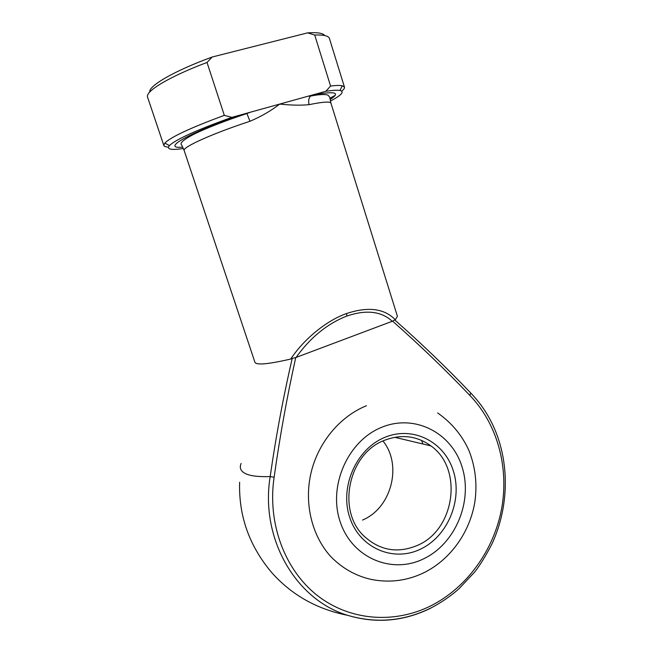 <?xml version="1.0" encoding="UTF-8"?>
<svg xmlns="http://www.w3.org/2000/svg" width="653" height="653" viewBox="0 0 653 653"><rect width="100%" height="100%" fill="white"/><g stroke="black" fill="none" stroke-linecap="round" stroke-linejoin="round"><path stroke-width="0.98" d="M420.328 549.23C393.171 562.404 359.566 548.006 349.714 517.38C339.438 486.95 356.35 448.954 384.65 437.445C412.818 425.478 444.554 441.755 453.419 471.148C462.683 500.361 447.648 536.48 420.328 549.23M384.233 440.416C348.669 453.574 336.385 510.36 363.941 536.04C379.842 550.634 397.775 553.711 417.724 545.271C455.263 529.289 463.197 468.397 430.923 445.893C416.769 435.722 401.211 433.894 384.233 440.416M422.915 443.991L421.585 440.391M241.112 463.442C239.243 467.826 240.704 471.213 245.471 473.613C250.377 475.98 258.612 476.968 270.187 476.576C275.901 436.661 283.247 397.285 292.209 358.432L290.691 359.052C303.939 339.07 326.622 320.492 346.506 313.554C368.096 306.388 384.364 308.453 395.31 319.758L397.424 316.321L330.949 103.198C330.247 101.329 322.966 101.819 309.122 104.66C300.902 105.476 291.091 105.28 279.696 104.088C270.864 110.912 260.955 116.642 249.96 121.27L246.777 113.214L325.847 91.289L330.581 86.041L314.705 35.025L307.612 32.862L212.201 57.007L207.017 62.443C168.629 76.932 144.876 91.51 147.586 97.215L163.838 145.488L164.834 143.064C170.866 136.999 190.692 127.759 224.322 115.352L207.017 62.443M296.111 357.428L295.752 357.534C287.01 396.918 279.802 436.824 274.121 477.261C267.24 523.086 284.667 569.775 317.138 595.34C349.698 620.864 394.11 624.048 430.588 605.96C467.075 587.676 493.962 549.981 501.651 508.581C509.136 467.132 497.235 423.74 469.882 395.449C445.901 370.275 420.14 345.51 392.592 321.154L296.111 357.428C310.297 337.544 327.218 323.741 346.89 316.028L346.506 313.554M437.657 412.949C451.819 422.899 462.3 435.559 469.107 450.937C475.417 467.205 477.343 484.11 474.894 501.659C470.095 531.738 450.986 559.041 424.564 572.403C407.782 580.656 390.168 583.031 371.712 579.529C355.885 576.085 342.131 568.322 330.451 556.234C311.505 535.109 303.89 502.443 311.187 472.201C318.558 441.975 340.205 416.361 366.455 405.717M249.96 121.27C211.286 133.996 181.975 147.407 184.195 150.606L254.948 362.342C256.449 365.296 268.367 364.203 290.691 359.052M395.31 319.758L394.714 319.937C421.781 343.821 447.109 368.161 470.699 392.959C478.469 400.966 485.024 409.994 490.362 420.05C509.781 456.904 510.271 504.394 491.938 543.998C485.856 555.736 480.118 565.065 474.723 571.979L458.937 588.818C450.26 596.426 440.873 602.841 430.776 608.057C403.783 621.297 376.046 623.705 347.576 615.297C295.752 599.887 259.967 538.366 270.187 476.576L274.121 477.261M330.581 86.041C336.099 85.363 339.993 85.274 342.245 85.763L344.474 87.143L329.422 38.486C328.614 35.874 323.708 34.723 314.705 35.025M344.474 87.143C344.743 88.122 343.829 89.453 341.731 91.126M335.16 95.395L329.936 98.179M224.322 115.352L231.88 117.352L246.777 113.214C190.407 131.767 159.479 149.439 182.677 147.129M231.88 117.352C196.757 129.98 175.935 139.383 169.413 145.562C166.303 149.325 170.955 150.312 183.371 148.525M168.392 147.113C165.707 146.982 164.189 146.443 163.838 145.488M330.41 101.035C341.527 95.216 344.719 91.698 340.001 90.465C337.413 89.967 332.695 90.245 325.847 91.289M149.717 92.057C148.639 85.821 174.082 70.948 212.201 57.007M307.612 32.862C317.431 32.242 323.121 33.132 324.672 35.548M392.265 321.3C381.442 311.252 366.317 309.498 346.89 316.028M309.122 104.66C308.175 101.142 308.632 98.293 310.51 96.097L311.816 95.175C335.12 90.865 341.225 92.31 330.149 99.493M382.952 440.979C402.542 464.903 391.596 508.01 362.497 520.082M392.592 321.154L394.714 319.937M292.209 358.432L295.752 357.534M430.515 608.286C403.513 621.46 375.867 623.795 347.576 615.297C317.178 609.314 291.981 595.185 271.991 572.901C249.381 546.235 238.598 516.017 239.635 482.257M423.422 558.919C455.459 543.802 472.968 501.496 462.169 467.246C451.835 432.792 414.688 413.455 381.45 427.405C348.041 440.808 327.945 485.71 340.14 521.649C351.845 557.801 391.571 574.542 423.422 558.919M469.882 395.449L470.699 392.959M169.413 145.562L164.834 143.064M340.001 90.465L342.245 85.763M184.195 150.606L181.689 144.99C179.232 143.26 183.607 139.513 194.814 133.751C208.087 127.441 225.473 120.691 246.989 113.508L250.393 112.218M330.949 103.198L329.7 97.183L327.986 95.134C324.892 94.089 319.064 94.407 310.51 96.097L308.371 96.138M394.69 437.29L430.923 445.893"/></g></svg>
